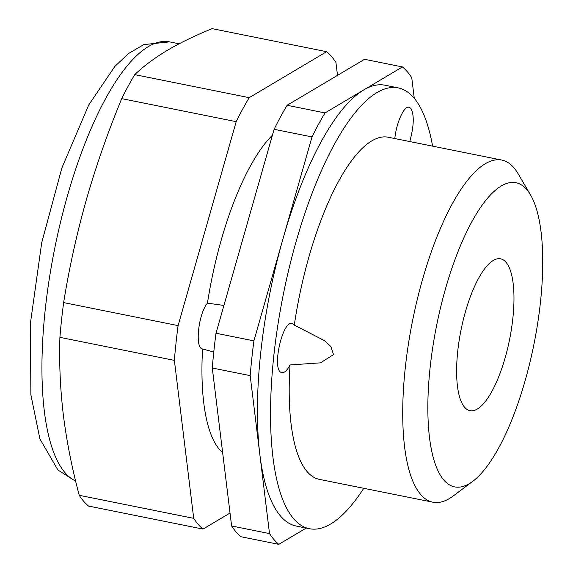 <?xml version="1.0" encoding="UTF-8"?>
<svg xmlns="http://www.w3.org/2000/svg" width="573" height="573" viewBox="0 0 573 573"><rect width="100%" height="100%" fill="white"/><g stroke="black" fill="none" stroke-linecap="round" stroke-linejoin="round"><path stroke-width="0.86" d="M222.632 452.584A169.88 54.263 101.4 0 1 202.556 348.993L213.779 351.987M223.921 305.452L207.455 303.146A169.88 54.263 101.4 0 1 272.411 135.221M134.741 74.633C143.608 66.153 154.438 58.074 167.237 50.388C180.244 42.746 195.228 35.497 212.175 28.65L326.639 51.685L249.205 97.668L134.741 74.633A249.821 79.797 101.4 0 0 121.727 98.635C108.018 131.754 96.264 165.332 86.459 199.361C76.875 233.326 69.261 267.734 63.632 302.587A249.821 79.797 101.4 0 0 59.907 337.347L174.371 360.374L193.71 518.343A249.821 79.797 101.4 0 0 203 529.094L230.031 513.043M193.71 518.343L79.239 495.308C71.976 468.17 66.683 441.425 63.352 415.074C60.237 388.766 59.091 362.859 59.907 337.347M63.632 302.587L178.096 325.614A249.821 79.797 101.4 0 0 174.371 360.374M121.727 98.635L236.191 121.669L178.096 325.614M394.811 138.544C396.301 123.467 403.399 107.065 408.399 107.115L410.777 108.211C414.372 114.657 414.043 125.773 409.781 141.56M465.434 311.762A77.448 24.739 -78.6 0 1 500.573 258.831A77.448 24.739 -78.6 0 1 505.164 357.738A77.448 24.739 -78.6 0 1 470.025 410.676A77.448 24.739 -78.6 0 1 465.434 311.762M525.097 380.809A155.147 49.557 101.4 0 0 530.491 194.849A155.147 49.557 101.4 0 0 436.719 324.977A155.147 49.557 101.4 0 0 472.861 481.241A155.147 49.557 101.4 0 0 525.097 380.809M530.491 194.849L518.142 173.777A174.5 55.739 101.4 0 0 501.74 160.06A174.5 55.739 101.4 0 0 412.682 320.142A174.5 55.739 101.4 0 0 432.901 502.206A174.5 55.739 101.4 0 0 453.329 495.903L472.861 481.241M501.74 160.06L388.208 137.219A174.5 55.739 101.4 0 0 294.3 325.099L292.388 323.602C282.439 319.383 271.222 370.695 281.687 372.55C284.294 373.123 287.08 370.588 290.045 364.937A174.5 55.739 101.4 0 0 319.362 479.365L432.901 502.206M432.601 146.151A224.838 71.818 101.4 0 0 398.135 87.87A224.838 71.818 101.4 0 0 283.377 294.121A224.838 71.818 101.4 0 0 309.434 528.714A224.838 71.818 101.4 0 0 363.762 488.296M290.045 364.937L320.457 362.845L333.522 354.637L330.886 346.558L324.476 340.641L294.3 325.099M202.556 348.993L202.348 348.936C194.662 347.825 198.48 313.639 207.455 303.146M337.511 75.364L335.928 62.436A249.821 79.797 101.4 0 0 326.639 51.685M79.239 495.308A249.821 79.797 101.4 0 0 88.536 506.066L203 529.094M414.272 98.341L411.743 77.692A249.821 79.797 101.4 0 0 402.454 66.934L325.02 112.917A249.821 79.797 101.4 0 0 312.006 136.926L253.911 340.871A249.821 79.797 101.4 0 0 250.186 375.63L259.856 454.611A224.838 71.818 101.4 0 0 296.284 526.064L309.434 528.714M398.135 87.87L384.984 85.219A224.838 71.818 101.4 0 0 363.74 89.925A224.838 71.818 101.4 0 0 282.955 238.898A224.838 71.818 101.4 0 0 259.856 454.611L269.518 533.592L231.614 525.971A249.821 79.797 101.4 0 0 240.911 536.722L278.815 544.35L306.233 528.07M269.518 533.592A249.821 79.797 101.4 0 0 278.815 544.35M231.614 525.971L212.282 368.002A249.821 79.797 101.4 0 1 216 333.242L253.911 340.871M212.282 368.002L250.186 375.63M216 333.242L274.102 129.297A249.821 79.797 101.4 0 1 287.116 105.289L364.543 59.306L402.454 66.934M249.205 97.668A249.821 79.797 101.4 0 0 236.191 121.669M274.102 129.297L312.006 136.926M287.116 105.289L325.02 112.917M179.105 43.799L169.529 41.872A224.838 71.818 101.4 0 0 56.512 239.765A224.838 71.818 101.4 0 0 75.615 481.005M169.529 41.872L143.759 44.622L128.567 53.511L114.779 66.511L88.736 104.952L61.891 167.903L41.707 242.723L30.426 323.222L30.87 394.804L39.895 438.889L57.923 470.01L75.693 481.334"/></g></svg>
